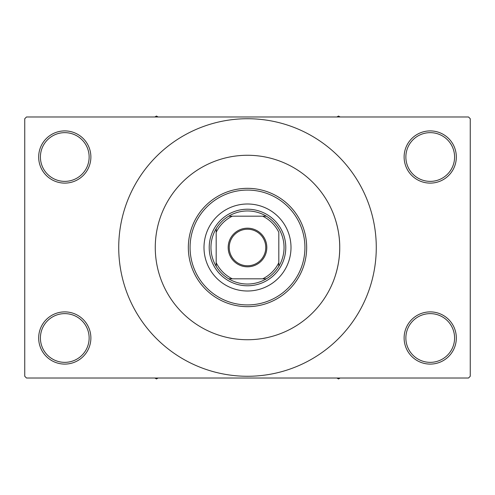 <?xml version="1.0" encoding="UTF-8"?>
<svg xmlns="http://www.w3.org/2000/svg" width="495" height="495" viewBox="0 0 495 495"><rect width="100%" height="100%" fill="white"/><g stroke="black" fill="none" stroke-linecap="round" stroke-linejoin="round"><path stroke-width="0.74" d="M404.118 337.992A26.105 26.105 0 0 1 430.223 311.887A26.105 26.105 0 0 1 456.328 337.992A26.105 26.105 0 0 1 430.223 364.097A26.105 26.105 0 0 1 404.118 337.992M454.589 337.992A24.36 24.36 0 0 0 430.223 313.626A24.36 24.36 0 0 0 405.863 337.992A24.36 24.36 0 0 0 430.223 362.352A24.36 24.36 0 0 0 454.589 337.992M38.672 337.992A26.105 26.105 0 0 1 64.777 311.887A26.105 26.105 0 0 1 90.882 337.992A26.105 26.105 0 0 1 64.777 364.097A26.105 26.105 0 0 1 38.672 337.992M89.137 337.992A24.36 24.36 0 0 0 64.777 313.626A24.36 24.36 0 0 0 40.411 337.992A24.36 24.36 0 0 0 64.777 362.352A24.36 24.36 0 0 0 89.137 337.992M38.672 157.008A26.105 26.105 0 0 1 64.777 130.903A26.105 26.105 0 0 1 90.882 157.008A26.105 26.105 0 0 1 64.777 183.113A26.105 26.105 0 0 1 38.672 157.008M89.137 157.008A24.36 24.36 0 0 0 64.777 132.648A24.36 24.36 0 0 0 40.411 157.008A24.36 24.36 0 0 0 64.777 181.374A24.36 24.36 0 0 0 89.137 157.008M404.118 157.008A26.105 26.105 0 0 1 430.223 130.903A26.105 26.105 0 0 1 456.328 157.008A26.105 26.105 0 0 1 430.223 183.113A26.105 26.105 0 0 1 404.118 157.008M454.589 157.008A24.36 24.36 0 0 0 430.223 132.648A24.36 24.36 0 0 0 405.863 157.008A24.36 24.36 0 0 0 430.223 181.374A24.36 24.36 0 0 0 454.589 157.008M332.324 283.709C330.938 286.698 339.991 268.816 339.731 247.5A92.231 92.231 0 0 0 247.5 155.269A92.231 92.231 0 0 0 155.269 247.5A92.231 92.231 0 0 0 247.5 339.731A92.231 92.231 0 0 0 339.731 247.5C339.991 226.203 330.938 208.29 332.324 211.291L332.213 211.025M118.726 247.5A128.774 128.774 0 0 0 247.5 376.274A128.774 128.774 0 0 0 376.274 247.5A128.774 128.774 0 0 0 247.5 118.726A128.774 128.774 0 0 0 118.726 247.5M468.511 378.019L26.489 378.019L24.75 376.274L24.75 118.726L26.489 116.981L468.511 116.981L470.25 118.726L470.25 376.274L468.511 378.019M203.996 247.5A43.504 43.504 0 0 0 247.5 291.004A43.504 43.504 0 0 0 291.004 247.5A43.504 43.504 0 0 0 247.5 203.996A43.504 43.504 0 0 0 203.996 247.5M304.926 247.5A57.426 57.426 0 0 0 247.5 190.074A57.426 57.426 0 0 0 190.074 247.5A57.426 57.426 0 0 0 247.5 304.926A57.426 57.426 0 0 0 304.926 247.5M188.335 247.5A59.165 59.165 0 0 1 247.5 188.329A59.165 59.165 0 0 1 306.665 247.5A59.165 59.165 0 0 1 247.5 306.665A59.165 59.165 0 0 1 188.335 247.5M339.731 247.5A92.231 92.231 0 0 0 247.5 155.269A92.231 92.231 0 0 0 155.269 247.5A92.231 92.231 0 0 0 247.5 339.731A92.231 92.231 0 0 0 339.731 247.5M285.782 247.5A38.282 38.282 0 0 1 247.5 285.782A38.282 38.282 0 0 1 209.212 247.5A38.282 38.282 0 0 1 247.5 209.212A38.282 38.282 0 0 1 285.782 247.5M336.885 378.019L338.512 378.96L340.139 378.019M247.5 228.183A19.317 19.317 0 0 1 266.817 247.5A19.317 19.317 0 0 1 247.5 266.817A19.317 19.317 0 0 1 228.183 247.5A19.317 19.317 0 0 1 247.5 228.183M247.5 265.772A18.272 18.272 0 0 0 265.772 247.5A18.272 18.272 0 0 0 247.5 229.228A18.272 18.272 0 0 0 229.228 247.5A18.272 18.272 0 0 0 247.5 265.772M278.821 228.678A36.543 36.543 0 0 0 266.322 216.179L262.672 216.179L266.322 216.179A36.543 36.543 0 0 0 228.678 216.179L232.328 216.179L228.678 216.179A36.543 36.543 0 0 0 216.179 266.322L216.179 262.672L216.179 266.322A36.543 36.543 0 0 0 266.322 278.821L262.672 278.821L266.322 278.821A36.543 36.543 0 0 0 278.821 266.322L278.821 232.328A34.805 34.805 0 0 0 262.672 216.179L232.328 216.179A34.805 34.805 0 0 0 216.179 232.328L216.179 262.672A34.805 34.805 0 0 0 232.328 278.821L262.672 278.821A34.805 34.805 0 0 0 278.821 262.672M278.827 228.678A36.543 36.543 0 0 1 278.827 266.322L278.827 262.672M228.678 278.821L232.328 278.821L228.678 278.821M216.179 228.678L216.179 232.328L216.179 228.678M154.861 378.019L156.488 378.96L158.115 378.019M340.139 116.981L338.512 116.04L336.885 116.981M158.115 116.981L156.488 116.04L154.861 116.981"/></g></svg>
